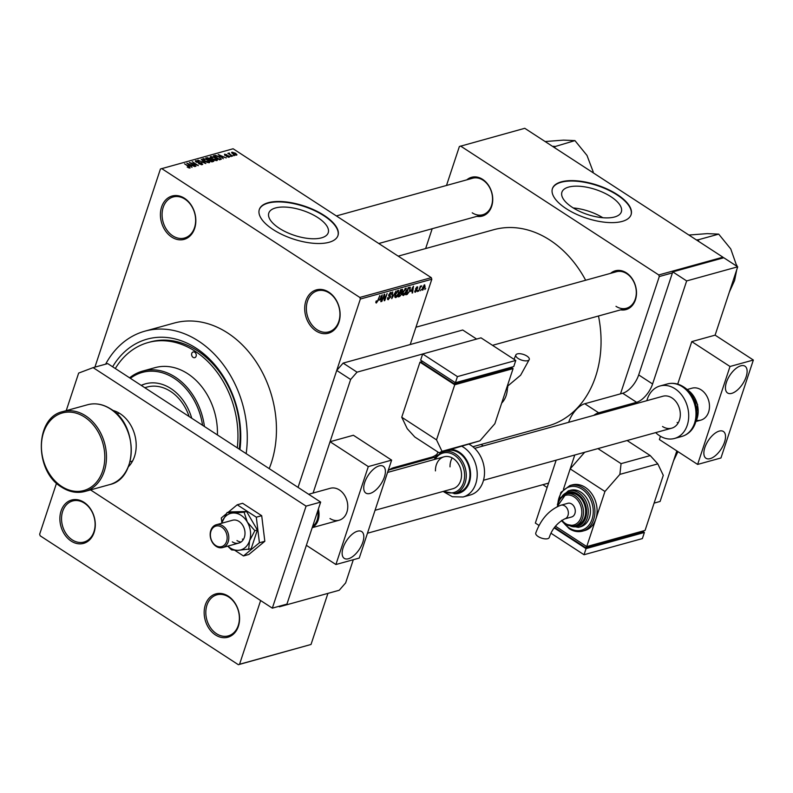 <?xml version="1.0" encoding="UTF-8"?>
<svg xmlns="http://www.w3.org/2000/svg" width="793" height="793" viewBox="0 0 793 793"><rect width="100%" height="100%" fill="white"/><g stroke="black" fill="none" stroke-linecap="round" stroke-linejoin="round"><path stroke-width="1.19" d="M316.001 330.929A22.491 17.297 74.5 0 1 305.9 300.795A22.491 17.297 74.5 0 1 328.817 292.161A22.491 17.297 74.5 0 1 338.928 322.285A22.491 17.297 74.5 0 1 316.001 330.929M329.214 292.974A21.302 16.385 -105.5 0 0 317.458 290.803A21.302 16.385 -105.5 0 0 306.356 308.239A21.302 16.385 -105.5 0 0 317.071 329.7A21.302 16.385 -105.5 0 0 328.827 331.87A21.302 16.385 -105.5 0 0 339.919 314.434A21.302 16.385 -105.5 0 0 329.214 292.974M215.458 634.935A22.491 17.297 74.5 0 1 205.357 604.811A22.491 17.297 74.5 0 1 228.275 596.167A22.491 17.297 74.5 0 1 238.386 626.301A22.491 17.297 74.5 0 1 215.458 634.935M228.671 596.99A21.302 16.385 -105.5 0 0 216.915 594.819A21.302 16.385 -105.5 0 0 205.813 612.255A21.302 16.385 -105.5 0 0 216.529 633.716A21.302 16.385 -105.5 0 0 228.285 635.887A21.302 16.385 -105.5 0 0 239.377 618.451A21.302 16.385 -105.5 0 0 228.671 596.99M71.172 541.094A22.491 17.297 74.5 0 1 61.071 510.97A22.491 17.297 74.5 0 1 83.999 502.326A22.491 17.297 74.5 0 1 94.099 532.45A22.491 17.297 74.5 0 1 71.172 541.094M84.385 503.139A21.302 16.385 -105.5 0 0 72.629 500.968A21.302 16.385 -105.5 0 0 61.537 518.404A21.302 16.385 -105.5 0 0 72.242 539.874A21.302 16.385 -105.5 0 0 83.999 542.045A21.302 16.385 -105.5 0 0 95.101 524.609A21.302 16.385 -105.5 0 0 84.385 503.139M171.714 237.077A22.491 17.297 74.5 0 1 161.613 206.953A22.491 17.297 74.5 0 1 184.541 198.309A22.491 17.297 74.5 0 1 194.642 228.434A22.491 17.297 74.5 0 1 171.714 237.077M184.928 199.132A21.302 16.385 -105.5 0 0 173.171 196.961A21.302 16.385 -105.5 0 0 162.079 214.388A21.302 16.385 -105.5 0 0 172.785 235.858A21.302 16.385 -105.5 0 0 184.541 238.029A21.302 16.385 -105.5 0 0 195.643 220.593A21.302 16.385 -105.5 0 0 184.928 199.132M610.907 196.694A31.294 13.124 18.3 0 0 580.853 186.365A31.294 13.124 18.3 0 0 561.91 192.203A31.294 13.124 18.3 0 0 572.348 207.369A31.294 13.124 18.3 0 0 602.402 217.688A31.294 13.124 18.3 0 0 621.345 211.86A31.294 13.124 18.3 0 0 610.907 196.694M602.829 217.728A31.294 13.124 18.3 0 0 573.28 207.954M617.291 194.563A41.424 17.377 18.3 0 0 577.502 180.893A41.424 17.377 18.3 0 0 552.424 188.615A41.424 17.377 18.3 0 0 566.242 208.688A41.424 17.377 18.3 0 0 606.03 222.357A41.424 17.377 18.3 0 0 631.099 214.635A41.424 17.377 18.3 0 0 617.291 194.563M631.03 214.834A41.424 17.377 18.3 0 0 617.152 194.969A41.424 17.377 18.3 0 0 577.591 181.319A41.424 17.377 18.3 0 0 552.364 188.823M279.235 228.245A31.294 13.124 -161.7 0 1 268.797 213.079A31.294 13.124 -161.7 0 1 287.74 207.241A31.294 13.124 -161.7 0 1 317.795 217.569A31.294 13.124 -161.7 0 1 328.233 232.736A31.294 13.124 -161.7 0 1 309.29 238.564A31.294 13.124 -161.7 0 1 279.235 228.245M324.178 215.428A41.424 17.377 18.3 0 0 284.39 201.759A41.424 17.377 18.3 0 0 259.321 209.491A41.424 17.377 18.3 0 0 273.129 229.564A41.424 17.377 18.3 0 0 312.918 243.233A41.424 17.377 18.3 0 0 337.987 235.501A41.424 17.377 18.3 0 0 324.178 215.428M337.917 235.709A41.424 17.377 18.3 0 0 324.04 215.845A41.424 17.377 18.3 0 0 284.479 202.195A41.424 17.377 18.3 0 0 259.252 209.689M610.57 273.347A20.122 15.473 74.5 0 1 626.391 272.861A20.122 15.473 74.5 0 1 636.234 296.453A20.122 15.473 74.5 0 1 620.671 309.855M615.992 306.326A18.943 14.561 -105.5 0 0 626.44 308.259A18.943 14.561 -105.5 0 0 636.303 292.766A18.943 14.561 -105.5 0 0 626.787 273.684A18.943 14.561 -105.5 0 0 616.339 271.751L415.958 327.212M466.809 179.842A20.122 15.473 74.5 0 1 482.63 179.357A20.122 15.473 74.5 0 1 492.473 202.949A20.122 15.473 74.5 0 1 476.91 216.35M472.231 212.821A18.943 14.561 -105.5 0 0 482.679 214.754A18.943 14.561 -105.5 0 0 492.542 199.251A18.943 14.561 -105.5 0 0 483.026 180.18A18.943 14.561 -105.5 0 0 472.578 178.247L336.381 215.934M112.636 366.782A88.776 68.267 74.5 0 1 196.129 348.186A88.776 68.267 74.5 0 1 239.942 449.591M239.208 449.116A85.228 65.541 -105.5 0 0 197.308 350.635A85.228 65.541 -105.5 0 0 150.283 341.952L148.093 342.556A85.228 65.541 -105.5 0 0 115.312 368.527M246.157 453.636A97.063 74.641 -105.5 0 0 198.498 341.04A97.063 74.641 -105.5 0 0 144.941 331.147A97.063 74.641 -105.5 0 0 105.628 364.165M269.204 468.623A97.063 74.641 -105.5 0 0 227.66 332.971A97.063 74.641 -105.5 0 0 174.113 323.078L144.941 331.147M472.856 446.737L548.022 425.93A101.801 78.279 -105.5 0 0 598.487 315.991M585.66 280.246A101.801 78.279 -105.5 0 0 549.886 240.091A101.801 78.279 -105.5 0 0 493.722 229.712L398.205 256.149M421.291 289.574L420.488 290.724L421.291 289.574M419.993 288.414L418.635 291.239L420.349 286.045L420.538 286.739L421.747 285.827L419.646 288.186M418.109 290.456L417.306 291.606L418.109 290.456M414.739 291.765L415.423 292.211L414.848 290.853L415.701 291.457L416.593 290.476L415.651 288.602L417.187 286.838L417.772 288.018L416.959 287.572L416.147 288.374L417.108 290.218L414.937 292.191M415.344 290.635L415.701 291.457M416.632 290.04L415.73 289.693M417.187 286.838L417.683 286.858M417.277 288.246L416.474 287.254M416.186 288.791L417.098 289.078M410.814 291.467L413.48 286.174L412.598 292.904L412.112 293.043L412.419 291.021L410.506 291.269M405.778 288.226L406.353 291.398L405.045 294.094L403.359 295.551L402.398 294.798L402.745 292.478L405.778 288.226L406.393 288.275M402.418 294.937L403.359 295.551L402.398 294.798M398.155 290.327L398.73 293.509L397.422 296.205L395.727 297.662L394.765 296.909L395.122 294.59L398.155 290.327L398.77 290.387M394.795 297.048L395.727 297.662L394.765 296.909M375.813 302.648L376.378 303.015L375.823 302.708L376.11 301.062L376.606 300.844L376.685 302.173L377.359 301.499L379.827 295.492L378.221 300.339L376.378 303.015L375.823 302.708M375.912 301.786L376.685 302.173M431.818 279.245L360.349 299.03L359.814 297.444L431.283 277.659L431.818 279.245L410.219 344.539M327.925 593.372L311.025 644.471L238.356 664.703L40.185 535.81L39.65 534.224L56.531 483.165M360.349 299.03L298.049 487.388L336.728 370.44L343.131 363.105L357.038 372.155L350.635 379.48L313.076 493.048L330.057 441.721L353.391 435.258L391.633 460.128L368.299 466.591L330.057 441.721M260.629 600.539L239.555 664.256L311.025 644.471M379.52 300.121L382.186 294.837L381.314 301.568L380.828 301.697L381.126 299.675L379.223 299.923M384.199 295.581L381.839 301.419L384.199 294.282L384.694 294.144L384.764 299.328L387.123 293.469L384.754 300.616L384.258 300.755L383.852 295.353M387.499 299.05L388.451 299.675L387.708 297.692L388.203 297.464L388.768 298.832L390.116 297.345L388.828 294.689L390.79 292.369L391.484 294.114L390.989 294.342L390.533 293.202L389.185 295.274L390.443 295.7L390.582 297.206L387.787 299.635M387.549 298.307L388.768 298.832M390.116 297.345L388.897 296.146M390.79 292.369L391.405 292.409M390.146 292.696L390.959 293.222L389.978 292.845M388.739 294.986L389.76 295.551M396.024 291.011L391.752 298.674L392.733 291.913L392.228 297.791L396.024 291.011M402.021 289.346L402.705 290.793L401.704 292.429L401.764 294.005L399.652 296.493L398.215 296.889L400.574 289.742L402.636 289.356M410.189 287.205L410.15 290.307L407.196 294.401L405.838 294.778L408.197 287.641L410.318 287.264M422.173 289.683L422.877 290.149L422.481 287.819L424.661 284.766L425.078 287.046L422.421 290.109M425.672 288.365L424.87 289.514L425.672 288.365M431.283 277.659L233.112 148.767L160.434 168.998L94.912 367.129M234.569 155.616L233.231 155.18L234.569 155.616M231.387 156.499L230.049 156.052L231.387 156.499M223.319 158.729L218.164 154.516L226.213 157.926L223.507 156.984L221.901 157.43L223.319 158.729M214.794 160.275L212.246 159.046L210.839 156.469L215.755 158.005L217.48 159.552L217.084 160.523L214.794 160.275M210.323 156.855L210.839 156.469L210.492 157.529M217.163 160.503L217.48 159.552L217.084 160.523M207.171 162.387L204.624 161.157L203.216 158.58L208.133 160.117L209.858 161.663L209.451 162.634L207.171 162.387M202.701 158.967L203.216 158.58L202.859 159.641M209.54 162.605L209.858 161.663L209.451 162.634M202.175 164.647L198.587 163.745L201.501 164.181L201.402 163.239L196.198 162.059L195.851 160.612L199.063 161.405L196.575 161.068L196.684 161.95L201.858 163.1L202.175 164.647L202.73 164.27M201.323 164.726L201.402 163.239M195.356 160.959L195.851 160.612L195.544 161.524M196.575 161.068L196.565 162.287M192.025 167.382L186.87 163.17L194.919 166.589L192.223 165.648L190.617 166.094L192.025 167.382M359.814 297.444L161.643 168.542M188.952 167.918L187.207 167.036L189.458 167.085L184.531 163.824L189.121 166.381L190.102 167.987L188.952 167.918M189.259 167.997L189.458 167.085M195.921 166.312L189.368 162.476L196.704 164.974L192.283 161.673L198.369 165.628L191.054 163.14L195.921 166.312M205.823 163.566L197.903 160.117L204.852 163.18L201.194 159.205L205.823 163.566M213.267 161.504L211.83 161.911L205.744 157.946L209.996 158.194L212.891 159.958L213.267 161.504L213.872 161.138M220.811 159.423L219.453 159.799L213.367 155.834L215.518 155.349L219.492 156.935L220.811 159.423L221.445 159.006M229.147 157.183L226.6 156.578L228.553 156.766L228.493 156.142L224.766 155.319L224.548 154.209L226.887 154.734L225.143 155.131L228.84 155.943L229.147 157.183L229.573 156.895M228.394 157.232L228.493 156.142M225.192 154.615L225.024 155.478M232.716 156.132L227.829 153.376L228.999 153.703L228.761 153.049L229.445 153.079L229.603 154.02L232.716 156.132M228.88 154.06L228.671 153.307M229.524 153.564L229.464 154.447M236.601 155.121L233.023 153.991L232.022 152.147L235.561 153.247L236.998 154.833M231.635 152.425L231.764 152.93M672.414 272.901L659.29 276.539L658.765 274.953L722.938 257.19L524.768 128.297L459.385 146.507L446.499 185.463M432.195 228.721L425.633 248.556M547.13 487.467L542.858 484.682M483.294 445.944L481.044 444.467M659.29 276.539L620.493 393.863M658.765 274.953L460.584 146.051M722.938 257.19L723.186 257.933M238.356 664.703L239.555 664.256M188.724 164.32L190.062 165.588L191.351 165.231L187.782 163.507L188.575 164.756M191.113 165.955L191.351 165.231M208.569 162.694L207.647 160.236L206.081 159.393L203.93 159.036L203.276 160.127M203.93 159.036L205.1 161.029L209.124 161.901L208.856 162.714M206.943 158.273L207.191 157.549M206.923 158.283L208.737 159.462L210.036 159.056L207.726 158.055L206.804 158.64M210.095 158.967L209.818 159.829L209.63 158.382M209.451 159.928L211.582 161.316L212.97 160.86L210.363 159.671L209.332 160.285M213.01 160.781L212.722 161.663L212.435 160.087M212.326 161.772L212.564 161.038M216.192 160.592L215.27 158.124L213.704 157.282L211.553 156.925L210.898 158.015M211.553 156.925L212.722 158.917L216.747 159.789L216.479 160.602M215.309 155.963L215.518 155.349M214.546 156.171L219.205 159.205L220.038 158.977L220.325 158.075L219.017 157.054L216.152 155.844L214.427 156.528M219.8 159.7L220.325 158.075M220.018 155.656L221.346 156.925L222.645 156.568L219.076 154.843L219.869 156.102M222.407 157.292L222.645 156.568M229.068 154.189L229.445 153.079M235.838 155.16L235.134 153.406L232.636 152.553L232.2 153.396M232.636 152.553L233.479 153.862L236.195 154.546L235.987 155.17M380.313 299.149L381.126 299.675M381.076 297.048L379.956 299.248L381.245 298.892L381.73 295.64L380.759 296.85M384.238 298.981L384.764 299.328M384.248 300.289L384.754 300.616M398.611 292.052L397.888 291.17L395.578 294.471L396.004 296.83L398.274 293.618L398.611 292.052L397.333 290.803M394.755 296.265L396.004 296.83M400.762 290.456L400.059 292.587L402.2 291.031L400.415 290.228M402.2 291.031L400.752 289.693M399.781 293.42L398.958 295.928L400.445 295.432L401.298 294.134L400.703 293.172L399.434 293.192M399.672 292.498L401.298 294.134M406.234 289.941L405.51 289.058L403.211 292.359L403.627 294.718L405.897 291.507L406.234 289.941L404.955 288.692M402.378 294.163L403.627 294.718M406.185 293.737L407.196 294.401M408.385 288.345L406.581 293.816L408.93 292.221L409.684 290.426L409.822 288.077L408.038 288.117M408.395 287.581L409.208 288.117M408.871 287.453L409.842 288.087L408.871 287.453M411.597 290.486L412.419 291.021M412.37 288.384L411.25 290.585L412.538 290.228L413.024 286.977L412.053 288.186M415.542 289.326L416.474 289.941M415.532 289.197L417.108 290.218M420.835 286.253L421.37 286.6M424.037 285.123L424.681 285.539L422.947 287.681L423.135 289.405L424.602 287.225L423.938 285.212M422.183 288.939L423.135 289.405M194.781 352.261A2.964 2.28 -105.5 0 0 193.155 351.963A2.964 2.28 -105.5 0 0 191.609 354.382A2.964 2.28 -105.5 0 0 193.096 357.365A2.964 2.28 -105.5 0 0 194.731 357.663A2.964 2.28 -105.5 0 0 196.267 355.244A2.964 2.28 -105.5 0 0 194.781 352.261M191.737 418.238A46.163 35.497 -105.5 0 0 170.862 388.54A46.163 35.497 -105.5 0 0 145.387 383.842A46.163 35.497 -105.5 0 0 141.204 385.368M145.753 383.743A46.163 35.497 -105.5 0 0 141.332 385.457M202.572 425.286A57.998 44.606 -105.5 0 0 174.232 378.34A57.998 44.606 -105.5 0 0 130.369 378.32M129.616 377.835A59.188 45.508 74.5 0 1 142.641 371.084A59.188 45.508 74.5 0 1 175.303 377.121A59.188 45.508 74.5 0 1 204.425 426.485M217.411 434.931A59.188 45.508 -105.5 0 0 187.693 373.691A59.188 45.508 -105.5 0 0 155.041 367.655L142.641 371.084M237.266 447.857A85.228 65.541 -105.5 0 0 195.118 351.24A85.228 65.541 -105.5 0 0 148.093 342.556M144.772 387.688L147.062 387.063A42.614 32.771 74.5 0 1 170.574 391.405A42.614 32.771 74.5 0 1 189.14 416.553M677.936 451.623L673.544 460.822M698.802 241.488L698.286 239.773L718.706 234.123L730.75 248.923L736.836 266.23M735.924 265.635L736.955 265.348M698.286 239.773L696.383 239.922M688.889 235.045L707.237 233.628L718.706 234.123M736.737 269.739L734.605 280.474L729.352 292.082M698.504 240.14A36.756 28.27 -105.5 0 0 697.949 239.773M555.041 147.984L554.743 146.636A36.756 28.27 -105.5 0 0 554.466 146.447A36.756 28.27 -105.5 0 0 554.188 146.269L552.622 146.418M592.153 172.131L593.194 171.843L593.075 172.725M554.743 146.636L574.945 140.609L586.989 155.418L593.194 171.843M545.128 141.541L563.476 140.123L574.945 140.609M132.57 461.03A24.861 19.111 74.5 0 1 131.519 461.367L130.042 461.774M116.789 413.867L118.256 413.45A24.861 19.111 74.5 0 1 119.337 413.203M348.424 558.748A15.979 7.712 123 0 0 361.39 545.743A15.979 7.712 123 0 0 361.687 531.578A15.979 7.712 123 0 0 357.534 531.201A15.979 7.712 123 0 0 344.559 544.216A15.979 7.712 123 0 0 344.261 558.371A15.979 7.712 123 0 0 348.424 558.748M370.014 493.454A15.979 7.712 123 0 0 382.979 480.449A15.979 7.712 123 0 0 383.277 466.294A15.979 7.712 123 0 0 379.123 465.917A15.979 7.712 123 0 0 366.158 478.922A15.979 7.712 123 0 0 365.86 493.077A15.979 7.712 123 0 0 370.014 493.454M329.997 518.533A16.574 12.747 -105.5 0 0 339.136 520.228A16.574 12.747 -105.5 0 0 347.77 506.668A16.574 12.747 -105.5 0 0 339.444 489.975A16.574 12.747 -105.5 0 0 330.304 488.28L308.636 494.277M306.366 545.316L335.905 564.527L368.299 466.591M391.633 460.128L359.249 558.074L335.905 564.527M112.775 410.417A31.958 24.573 74.5 0 1 120.139 413.698A31.958 24.573 74.5 0 1 128.377 466.79M320.659 502.098L306.078 506.132L93.128 367.625L107.719 363.591L320.659 502.098L286.927 604.117L272.336 608.152L90.541 489.905M66.225 410.655L78.656 373.087L93.128 367.625M306.078 506.132L272.336 608.152M375.049 510.286L452.902 488.736A16.574 12.747 -105.5 0 0 461.536 474.63A16.574 12.747 -105.5 0 0 444.07 456.798A16.574 12.747 -105.5 0 0 435.436 470.903M452.218 457.898A16.574 12.747 -105.5 0 0 450.018 466.869M454.994 493.444L458.641 492.433A21.659 16.653 -105.5 0 0 469.922 473.996A21.659 16.653 -105.5 0 0 447.083 450.682L443.436 451.693A21.659 16.653 74.5 0 1 466.274 474.997A21.659 16.653 74.5 0 1 454.994 493.444L443.118 491.452M462.16 446.459A27.23 20.935 74.5 0 1 477.217 473.808A27.23 20.935 74.5 0 1 463.043 496.993L470.328 494.971A27.23 20.935 -105.5 0 0 484.513 471.795A27.23 20.935 -105.5 0 0 469.377 444.397M234.768 550.283L243.481 555.952L248.873 554.466L264.822 541.282L261.7 515.698L242.628 503.287L237.226 504.784L228.146 512.288M243.481 555.952L259.42 542.769L264.822 541.282M259.42 542.769L256.298 517.185L261.7 515.698M256.298 517.185L237.226 504.784M226.164 513.933L221.287 517.968L221.832 522.458M236.978 540.568A11.836 9.1 -105.5 0 0 241.062 542.015A11.836 9.1 -105.5 0 1 236.978 540.568M242.38 539.081A11.836 9.1 -105.5 0 0 243.302 539.617M227.888 546.099A18.943 14.561 -105.5 0 0 230.287 547.983A18.943 14.561 -105.5 0 0 237.969 550.322L251.143 548.835L257.378 529.992L246.583 511.525L229.564 511.901L227.046 512.595L221.564 523.291M227.7 546.149L231.606 549.916L237.969 550.322A18.943 14.561 -105.5 0 0 249.597 540.707L254.86 530.686L257.378 529.992M232.309 541.867A11.836 9.1 -105.5 0 0 238.842 543.066A11.836 9.1 -105.5 0 0 245.007 533.382A11.836 9.1 -105.5 0 0 239.06 521.457A11.836 9.1 -105.5 0 0 232.527 520.248L216.34 524.728A11.836 9.1 74.5 0 1 228.82 537.466A11.836 9.1 74.5 0 1 222.655 547.547A11.836 9.1 74.5 0 1 210.175 534.809A11.836 9.1 74.5 0 1 216.34 524.728M248.625 549.539L249.597 540.707A18.943 14.561 -105.5 0 0 247.317 522.052L244.075 512.219L246.583 511.525M254.86 530.686L247.317 522.052A18.943 14.561 -105.5 0 0 233.41 513.002L227.046 512.595M244.075 512.219L233.41 513.002A18.943 14.561 -105.5 0 0 221.782 522.617A18.943 14.561 -105.5 0 0 221.574 523.281M660.46 436.279L659.38 439.55L697.622 464.43L720.956 457.967L753.35 360.032L715.108 335.152L737.708 266.805L686.659 280.93L652.589 383.971A17.753 8.564 -57 0 1 636.591 402.299L622.683 393.249L584.758 403.746L598.665 412.796A17.753 8.564 123 0 0 593.739 415.373M636.591 402.299L598.665 412.796M574.766 455.013L563.417 489.321L570.177 468.871L604.95 491.482L595.84 519.028A23.671 18.209 -105.5 0 0 585.204 487.318A23.671 18.209 -105.5 0 0 572.14 484.91L569.949 485.514A23.671 18.209 74.5 0 1 583.014 487.923A23.671 18.209 74.5 0 1 594.909 511.772A23.671 18.209 74.5 0 1 582.577 531.141C578.067 532.311 573.607 531.498 569.215 528.703L561.86 521.041M556.161 460.168L535.354 523.073L539.042 525.472M654.106 503.109L660.113 501.444L676.825 450.9M737.708 266.805L723.801 257.755L672.761 271.88L638.682 374.92L652.589 383.971M686.659 280.93L672.761 271.88M568.759 422.074A17.753 8.564 -57 0 1 584.758 403.746M622.683 393.249A17.753 8.564 123 0 0 638.682 374.92M388.124 470.745A17.753 8.564 -57 0 1 393.685 467.662L431.61 457.174A17.753 8.564 123 0 0 436.388 454.696M343.131 363.105L462.725 330.007L476.633 339.057L357.038 372.155M350.635 379.48L336.728 370.44M279.176 606.258L279.433 606.794L339.235 590.25L345.639 582.914L353.311 559.709M279.433 606.794L278.779 606.367M526.929 356.067A7.097 2.984 -161.7 0 1 529.288 359.507A7.097 2.984 -161.7 0 1 524.996 360.835A7.097 2.984 -161.7 0 1 518.176 358.495A7.097 2.984 -161.7 0 1 515.807 355.056A7.097 2.984 -161.7 0 1 520.109 353.728A7.097 2.984 -161.7 0 1 526.929 356.067M494.862 423.71L513.081 368.616L454.736 384.764L419.973 362.153L401.754 417.237L407.235 428.696L414.808 437.002L439.144 452.833L442.008 451.316L479.924 440.819L494.862 423.71M421.866 361.628L419.973 362.153M513.081 368.616L511.663 367.694M422.064 361.033L421.569 362.51L454.597 384L511.485 368.259L511.862 367.1M479.924 440.819L439.144 452.833M454.736 384.764L436.517 439.857L401.754 417.237M436.517 439.857L442.008 451.316M455.093 382.513L454.597 384M422.669 353.985L420.647 360.111L455.41 382.722L513.755 366.574L515.777 360.458L481.014 337.848L422.669 353.985L457.432 376.606L455.41 382.722M457.432 376.606L515.777 360.458M210.383 535.146A10.656 8.188 -105.5 0 0 218.947 546.774A10.656 8.188 -105.5 0 0 227.155 537.535A10.656 8.188 -105.5 0 0 218.59 525.918A10.656 8.188 -105.5 0 0 210.383 535.146M312.68 526.255A15.86 12.202 -105.5 0 0 318.043 514.112A15.86 12.202 -105.5 0 0 317.735 510.96M318.35 509.096A16.574 12.747 74.5 0 1 319.034 514.062A16.574 12.747 74.5 0 1 312.283 527.444M710.131 458.641A15.979 7.712 123 0 0 723.107 445.636A15.979 7.712 123 0 0 723.404 431.481A15.979 7.712 123 0 0 719.241 431.105A15.979 7.712 123 0 0 706.276 444.11A15.979 7.712 123 0 0 705.978 458.265A15.979 7.712 123 0 0 710.131 458.641M731.731 393.358A15.979 7.712 123 0 0 744.696 380.343A15.979 7.712 123 0 0 744.994 366.188A15.979 7.712 123 0 0 740.84 365.811A15.979 7.712 123 0 0 727.865 378.816A15.979 7.712 123 0 0 727.568 392.981A15.979 7.712 123 0 0 731.731 393.358M696.581 420.349A16.574 12.747 -105.5 0 0 700.853 420.121A16.574 12.747 -105.5 0 0 709.487 406.561A16.574 12.747 -105.5 0 0 701.161 389.869A16.574 12.747 -105.5 0 0 692.011 388.183L687.224 389.502M715.108 335.152L691.774 341.614L677.708 384.129M753.35 360.032L730.016 366.485L691.774 341.614M697.622 464.43L730.016 366.485M474.66 448.332L662.849 396.252A16.574 12.747 74.5 0 1 671.988 397.937A16.574 12.747 74.5 0 1 680.315 414.63A16.574 12.747 74.5 0 1 671.681 428.19A16.574 12.747 74.5 0 1 662.542 426.505M646.84 400.683A27.23 20.935 74.5 0 1 660.004 385.983A27.23 20.935 74.5 0 1 675.021 388.758A27.23 20.935 74.5 0 1 688.711 416.186A27.23 20.935 74.5 0 1 674.526 438.46A27.23 20.935 74.5 0 1 659.508 435.684A27.23 20.935 74.5 0 1 655.672 432.621M678.114 423.056A16.574 12.747 74.5 0 1 677.123 422.471M538.12 536.504A7.097 2.984 18.3 0 0 544.94 538.853A7.097 2.984 18.3 0 0 549.232 537.525C551.978 529.159 557.122 522.954 564.666 518.909A7.097 5.462 74.5 0 0 567.986 515.45A7.097 5.462 74.5 0 0 564.794 505.944A7.097 5.462 74.5 0 0 560.879 505.22C549.361 509.701 540.985 518.989 535.751 533.065A7.097 2.984 18.3 0 0 538.12 536.504M560.879 505.22L567.808 503.297A7.097 5.462 74.5 0 1 573.706 505.984A7.097 5.462 74.5 0 1 574.915 513.537A7.097 5.462 74.5 0 1 571.594 516.986L564.666 518.909M574.856 525.918L577.036 525.303A16.574 12.747 -105.5 0 0 585.67 511.743A16.574 12.747 -105.5 0 0 577.344 495.05A16.574 12.747 -105.5 0 0 568.204 493.365L566.014 493.97A16.574 12.747 74.5 0 1 575.153 495.655A16.574 12.747 74.5 0 1 583.489 512.357A16.574 12.747 74.5 0 1 574.856 525.918L565.399 524.193L561.454 520.545M578.404 527.385L580.585 526.78A18.943 14.561 -105.5 0 0 590.458 511.287A18.943 14.561 -105.5 0 0 580.932 492.205A18.943 14.561 -105.5 0 0 570.484 490.272L568.303 490.877A18.943 14.561 74.5 0 1 578.751 492.81A18.943 14.561 74.5 0 1 588.267 511.891A18.943 14.561 74.5 0 1 578.404 527.385L567.441 525.293M582.577 531.141L584.768 530.537A23.671 18.209 -105.5 0 0 595.84 519.028L586.731 546.575L645.066 530.428L663.285 475.334L657.803 463.885L619.878 474.373L604.95 491.482M586.731 546.575L555.496 526.255M619.878 474.373L621.068 463.647L650.24 455.579L627.104 440.531M621.068 463.647L597.932 448.6M584.669 452.278L570.177 468.871M650.24 455.579L657.803 463.885M586.404 546.367L585.918 547.844L642.796 532.103L643.182 530.953M585.918 547.844L554.565 527.454M642.984 531.548L644.392 532.47L586.057 548.617L554.238 527.92M586.057 548.617L584.035 554.733L642.37 538.586L644.392 532.47M584.035 554.733L551.006 533.253M209.273 160.245L209.61 159.224M214.338 156.469L214.675 155.478M226.263 155.864L226.431 155.349M388.709 295.858L389.403 296.314M398.582 295.789L399.652 296.493M415.552 289.415L416.275 289.881M85.644 415.829A41.424 31.859 74.5 0 1 106.47 457.571A41.424 31.859 74.5 0 1 84.891 491.472C77.08 493.494 69.358 492.076 61.715 487.219C34.119 471.349 34.605 417.445 62.786 411.607A41.424 31.859 74.5 0 1 85.644 415.829M61.636 486.426A40.245 30.947 -105.5 0 0 102.654 470.963A40.245 30.947 -105.5 0 0 84.573 417.059A40.245 30.947 -105.5 0 0 43.556 432.522A40.245 30.947 -105.5 0 0 61.636 486.426M87.577 404.747C95.388 402.725 103.11 404.143 110.752 409C138.349 424.87 137.863 478.774 109.682 484.602A41.424 31.859 -105.5 0 0 131.261 450.702A41.424 31.859 -105.5 0 0 110.435 408.97A41.424 31.859 -105.5 0 0 87.577 404.747L62.786 411.607M454.052 493.672A22.491 17.297 -105.5 0 0 470.576 474.085A22.491 17.297 -105.5 0 0 451.425 449.433M443.991 491.204A20.479 15.751 -105.5 0 0 464.609 475.066A20.479 15.751 -105.5 0 0 453.071 454.379A20.479 15.751 -105.5 0 0 435.149 459.266M501.662 403.131A23.671 18.209 -105.5 0 0 507.381 385.854M507.639 385.824A16.574 12.747 -105.5 0 0 507.659 385.001M667.3 383.971C672.91 382.543 678.322 383.505 683.546 386.855C700.596 397.234 702.747 430.202 681.821 436.447A27.23 20.935 -105.5 0 0 695.996 414.164A27.23 20.935 -105.5 0 0 682.317 386.736A27.23 20.935 -105.5 0 0 667.3 383.971L660.004 385.983M695.828 421.598A21.659 16.653 -105.5 0 0 687.293 389.72A21.659 16.653 -105.5 0 0 686.946 389.492M563.823 523.013A22.491 17.297 -105.5 0 0 569.126 527.91A22.491 17.297 -105.5 0 0 592.054 519.266A22.491 17.297 -105.5 0 0 581.953 489.142A22.491 17.297 -105.5 0 0 558.044 502.128M570.791 526.215A17.753 13.65 -105.5 0 0 586.166 515.936A17.753 13.65 -105.5 0 0 577.681 494.029A17.753 13.65 -105.5 0 0 562.376 495.803M561.86 520.267A15.384 11.836 -105.5 0 0 565.32 523.41A15.384 11.836 -105.5 0 0 581.001 517.492A15.384 11.836 -105.5 0 0 574.092 496.884A15.384 11.836 -105.5 0 0 557.657 506.4M389.294 469.862L435.268 457.135M189.596 167.392L189.388 168.017M201.898 163.913L201.63 164.736M196.208 161.316L196 161.931M220.593 158.64L220.285 159.562M228.82 156.588L228.602 157.252M224.905 154.794L224.736 155.299M229.395 153.664L229.197 154.268M390.047 296.493L388.659 295.591M389.304 295.422L388.719 295.046M398.334 291.209L397.501 290.664M402.19 290.179L401.248 289.564M401.268 293.142L400.306 292.518M405.957 289.098L405.124 288.563M415.403 291.447L414.798 291.051M416.573 289.99L415.532 289.306M417.237 287.581L416.583 287.165M367.466 533.223L548.578 483.106M626.44 308.259L492.512 345.322M378.767 243.51L482.679 214.754M109.682 484.602L84.891 491.472M463.043 496.993L452.367 496.745L443.882 491.898M443.436 451.693L437.002 455.628L434.277 459.504M437.994 452.079L434.703 458.731M507.867 385.943L520.624 375.218L529.288 359.507M501.622 403.26L507.599 385.19M507.669 387.747L507.907 384.258M514.033 359.318L515.807 355.056M222.655 547.547L238.842 543.066M700.853 420.121L696.066 421.45M671.681 428.19L483.502 480.271M339.136 520.228L312.204 527.682M444.07 456.798L387.569 472.43M695.63 422.223L697.632 404.608L687.6 389.75L686.451 389.056M681.821 436.447L674.526 438.46M566.014 493.97L557.172 506.628M568.303 490.877L559.977 498.311M569.949 485.514L560.919 492.384L557.37 504.834"/></g></svg>
